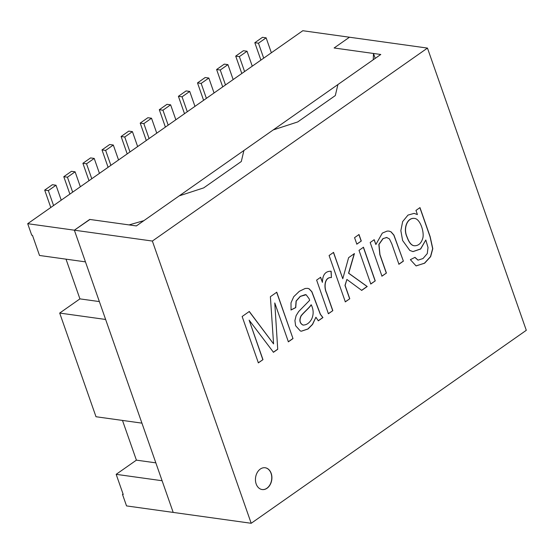 <?xml version="1.0" encoding="UTF-8"?>
<svg xmlns="http://www.w3.org/2000/svg" width="554" height="554" viewBox="0 0 554 554"><rect width="100%" height="100%" fill="white"/><g stroke="black" fill="none" stroke-linecap="round" stroke-linejoin="round"><path stroke-width="0.83" d="M27.7 223.691L302.803 30.719L349.463 37.222L334.872 47.457A1.101 0.422 -19.3 0 0 334.561 47.921A1.101 0.422 -19.3 0 0 334.845 48.087L380.778 54.479L337.912 84.547L335.308 95.572L297.706 121.942L273.233 129.92L243.905 150.487L241.302 161.512L203.699 187.882L179.226 195.86L136.36 225.928L90.427 219.529A1.101 0.422 -19.3 0 0 88.945 219.959L74.361 230.187L27.7 223.691L31.737 235.208L32.464 235.311L39.521 255.47L85.455 261.869L74.361 230.187L89.755 219.592M155.833 462.853L136.402 460.145L116.167 474.335L162.1 480.734L173.194 512.415L74.361 230.187L152.364 241.052L427.466 48.087L349.463 37.222L334.117 47.983L373.486 53.468L375.21 58.385M89.7 219.426L129.068 224.91L143.881 220.651L373.257 59.756L373.486 53.468M66.016 259.161L79.921 298.876L99.36 301.584M105.62 319.464L59.694 313.065L96.001 416.74L141.928 423.138L105.62 319.464M79.921 298.876L59.694 313.065M136.402 460.145L122.489 420.431M116.167 474.335L123.23 494.493L122.496 494.397L126.534 505.913L251.197 523.281L526.3 330.309L427.466 48.087M123.057 494.002L122.496 494.397M414.988 257.354L418.048 260.145L422.993 258.545L427.279 253.58L428.02 247.52L425.811 240L420.659 249.002L412.986 251.613L409.794 250.429L402.613 240.505L400.854 230.665L402.647 221.6L407.986 215.091L414.129 213.38L417.411 214.557L415.964 210.416L419.974 207.605L430.16 236.676L432.792 248.67L430.645 256.641L424.606 263.219L416.047 265.878L410.376 259.667L414.988 257.354M414.877 257.409L417.972 260.131M412.917 251.606L420.555 248.947L425.811 240M419.863 207.681L430.015 236.655L432.646 248.649L430.5 256.62L424.461 263.198L416.192 265.899M414.129 218.373L414.06 218.366C406.934 217.729 403.056 228.83 406.92 236.863C408.977 242.604 411.435 245.567 414.302 245.741L414.371 245.747M407.065 236.883C409.122 242.624 411.58 245.581 414.447 245.761C418.575 245.817 421.386 243.199 422.875 237.901C424.343 231.759 420.043 218.435 414.205 218.387C407.079 217.75 403.201 228.85 407.065 236.883L406.92 236.863M414.053 213.373L417.411 214.557M375.245 280.885L370.799 284.008L359.013 250.366L363.466 247.243L375.245 280.885L370.654 283.987M349.782 298.751L345.336 301.868L329.097 255.512L333.55 252.389L342.781 278.745L348.618 257.658L354.422 253.587L348.701 273.212L367.219 286.522L361.707 290.386L346.88 279.445L345.121 285.448L349.782 298.751L345.184 301.847M318.342 320.801L315.918 317.234L312.567 324.429L308.024 329L301.348 331.209L300.372 330.98L295.607 325.717L294.922 320.579L296.099 315.683L298.654 311.542L309.644 300.337L309.139 298.807L306.147 294.749L300.365 296.383L296.224 301.064L295.746 307.622L291.065 309.984L291.002 302.837L293.752 296.681L299.34 291.3L305.185 288.468L307.678 288.35L309.167 288.828L311.895 291.723L320.447 314.326L322.94 317.574L318.342 320.801M152.364 241.052L251.197 523.281M332.829 310.642L328.404 313.744L316.625 280.102L320.634 277.284L322.421 282.374C322.567 274.749 325.475 271.044 331.147 271.259L331.424 277.561C324.526 277.007 323.855 287.387 326.666 293.045L332.829 310.642L328.259 313.723M361.291 241.038L356.838 244.162L354.56 237.645L359.013 234.529L361.291 241.038L356.693 244.141M386.415 273.053L381.969 276.169L370.183 242.527L374.199 239.709L375.875 244.494L382.329 233.089L387.087 231.094L388.984 231.08L391.089 231.863L393.949 235.125L403.395 261.142L398.942 264.265L391.768 243.767L389.434 238.912L386.609 237.465L383.098 238.622L378.984 244.432L379.975 254.653L386.415 273.053L381.824 276.155M271.197 473.379A11.004 8.171 97.9 0 0 265.193 467.756A11.004 8.171 97.9 0 0 255.581 477.527A11.004 8.171 97.9 0 0 262.16 489.549A11.004 8.171 97.9 0 0 270.144 484.708A11.004 8.171 97.9 0 0 271.197 473.379M262.97 359.643L258.372 362.863L242.14 316.507L249.3 311.487L273.572 343.902L270.387 296.695L276.765 292.214L293.004 338.577L288.385 341.818L274.777 302.955L277.72 349.297L273.461 352.282L249.134 320.136L262.97 359.643L258.226 362.849M311.237 304.797L311.092 304.776C309.769 307.38 303.163 312.899 300.988 315.932C299.049 320.24 299.679 323.273 302.879 325.025L303.024 325.046C306.452 325.122 309.326 323.141 311.639 319.118C313.772 314.443 313.633 309.672 311.237 304.797C309.915 307.401 303.308 312.92 301.134 315.953C299.195 320.26 299.825 323.294 303.024 325.046L303.426 325.136M302.879 325.025L303.357 325.129M307.608 288.336L309.021 288.807L311.75 291.702L320.302 314.305L322.795 317.56L318.197 320.78M305.448 294.596L300.22 296.362L296.078 301.044L295.601 307.602L290.919 309.963M315.918 317.234L312.421 324.409L307.879 328.979L301.272 331.195M331.001 271.238L331.424 277.561M331.278 277.54C324.381 276.986 323.709 287.367 326.521 293.024L332.684 310.621M320.489 277.263L322.421 282.374M386.934 237.493L382.952 238.601L378.839 244.411L379.829 254.632L386.27 273.032M388.915 231.066L390.944 231.842L393.804 235.104L403.395 261.142M403.25 261.121L398.797 264.244M374.054 239.695L375.875 244.494M262.084 489.535A11.004 8.171 97.9 0 0 270.02 484.646A11.004 8.171 97.9 0 0 271.051 473.358A11.004 8.171 97.9 0 0 265.117 467.749M249.148 311.466L273.572 343.902M276.619 292.193L293.004 338.577M292.858 338.556L288.239 341.797M277.72 349.297L274.777 302.955M277.575 349.276L273.316 352.261M262.825 359.622L249.134 320.136M363.32 247.222L375.1 280.864M358.867 234.508L361.146 241.018M346.88 279.445L344.976 285.428L349.636 298.731M354.276 253.566L348.556 273.191L367.073 286.501L361.561 290.365M333.404 252.368L342.781 278.745M258.462 43.212L266.135 37.831L262.485 37.326L254.819 42.706L258.462 43.212L263.697 58.156M271.363 52.775L266.135 37.831M260.913 60.109L254.819 42.706M220.257 70.012L227.929 64.631L224.287 64.126L216.614 69.506L220.257 70.012L225.492 84.949M233.158 79.568L227.929 64.631M222.708 86.902L216.614 69.506M182.051 96.812L189.724 91.431L186.082 90.925L178.409 96.306L182.051 96.812L187.287 111.749M194.96 106.368L189.724 91.431M184.503 113.702L178.409 96.306M48.337 190.604L56.009 185.223L52.367 184.717L44.694 190.098L48.337 190.604L53.572 205.548M56.009 185.223L61.238 200.167M44.694 190.098L50.788 207.501M86.542 163.804L94.215 158.423L90.565 157.918L82.899 163.298L86.542 163.804L91.777 178.748M94.215 158.423L99.443 173.367M82.899 163.298L88.993 180.701M124.747 137.011L132.42 131.63L128.77 131.118L121.104 136.499L124.747 137.011L129.975 151.948M132.42 131.63L137.648 146.568M121.104 136.499L127.198 153.901M151.519 118.231L147.876 117.718L140.204 123.099L143.846 123.611L151.519 118.231L156.754 133.168M140.204 123.099L146.298 140.501M143.846 123.611L149.081 138.548M105.648 150.411L113.314 145.03L109.671 144.518L101.998 149.899L105.648 150.411L110.876 165.348M113.314 145.03L118.549 159.968M101.998 149.899L108.092 167.301M67.443 177.204L75.109 171.823L71.466 171.318L63.793 176.698L67.443 177.204L72.671 192.148M75.109 171.823L80.344 186.767M63.793 176.698L69.887 194.101M166.976 104.325L159.31 109.706L162.952 110.211L170.625 104.831L166.976 104.325M165.397 127.101L159.31 109.706M168.181 125.149L162.952 110.211M175.853 119.768L170.625 104.831M201.157 83.412L208.83 78.031L205.181 77.525L197.508 82.906L201.157 83.412L206.386 98.349M214.059 92.968L208.83 78.031M203.602 100.302L197.508 82.906M239.363 56.612L247.029 51.231L243.386 50.726L235.713 56.106L239.363 56.612L244.591 71.556M252.264 66.175L247.029 51.231M241.807 73.509L235.713 56.106"/></g></svg>
